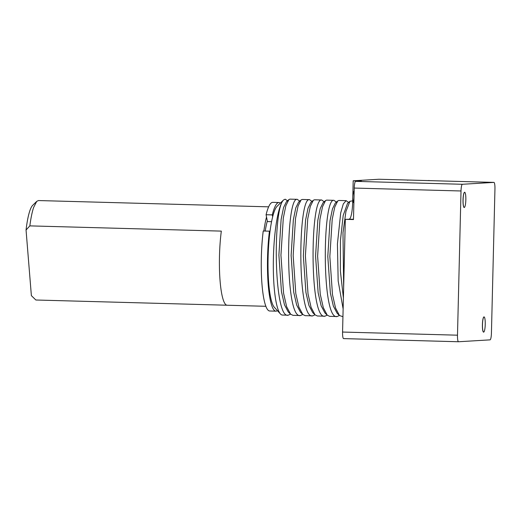 <?xml version="1.0" encoding="UTF-8"?>
<svg xmlns="http://www.w3.org/2000/svg" width="521" height="521" viewBox="0 0 521 521"><rect width="100%" height="100%" fill="white"/><g stroke="black" fill="none" stroke-linecap="round" stroke-linejoin="round"><path stroke-width="0.78" d="M464.276 207.456A7.581 1.374 -88.4 0 1 463.084 199.96A7.581 1.374 -88.4 0 1 464.647 192.301A7.581 1.374 -88.4 0 1 464.921 192.438A7.581 1.374 -88.4 0 1 465.839 199.914A7.581 1.374 -88.4 0 1 464.511 207.338A7.581 1.374 -88.4 0 1 464.276 207.456M464.485 207.358A7.633 1.387 -88.4 0 1 464.458 207.384A7.633 1.387 -88.4 0 1 464.224 207.508A7.633 1.387 -88.4 0 1 463.019 199.96A7.633 1.387 -88.4 0 1 464.595 192.249A7.633 1.387 -88.4 0 1 464.869 192.386A7.633 1.387 -88.4 0 1 464.895 192.412M483.67 332.092A7.581 1.374 -88.4 0 1 482.479 324.596A7.581 1.374 -88.4 0 1 484.042 316.937A7.581 1.374 -88.4 0 1 484.315 317.074A7.581 1.374 -88.4 0 1 485.233 324.55A7.581 1.374 -88.4 0 1 483.905 331.968A7.581 1.374 -88.4 0 1 483.67 332.092M483.885 331.994A7.633 1.387 -88.4 0 1 483.859 332.02A7.633 1.387 -88.4 0 1 483.618 332.144A7.633 1.387 -88.4 0 1 482.413 324.596A7.633 1.387 -88.4 0 1 483.989 316.879A7.633 1.387 -88.4 0 1 484.263 317.022A7.633 1.387 -88.4 0 1 484.289 317.048L484.263 317.022M287.931 315.192L282.389 315.042A58.039 10.537 -88.4 0 1 280.467 313.987L274.352 307.299A51.41 9.332 -88.4 0 1 268.1 257.4A51.41 9.332 -88.4 0 1 269.8 233.069A51.41 9.332 -88.4 0 1 272.659 216.795A51.41 9.332 -88.4 0 1 277.107 206.29L283.548 199.986L285.195 199.198L287.527 200.774M280.467 313.987A58.039 10.537 -88.4 0 1 273.414 257.654A58.039 10.537 -88.4 0 1 283.163 200.403C272.665 211.565 274.013 319.568 288.256 315.192L290.523 314.13M299.757 201.106L297.211 199.328C285.716 196.612 284.74 319.868 300.487 315.524L292.952 315.329L290.588 314.183L288.263 311.962L284.466 304.759L281.47 291.767L278.898 255.147L281.112 219.497L283.561 207.553L286.42 201.731L288.868 199.621L285.86 205.71L283.294 218.117L280.943 255.199L283.574 293.238L286.661 306.739L290.588 314.183M297.348 199.328L289.871 199.126L288.855 199.608M272.659 216.795L272.288 214.899A54.334 9.866 -88.4 0 1 278.781 202.532A54.334 9.866 -88.4 0 1 278.937 202.526A54.334 9.866 -88.4 0 1 280.337 203.131M272.288 214.899L266.081 214.73A54.334 9.866 -88.4 0 1 272.568 202.363A54.334 9.866 -88.4 0 1 272.724 202.356L278.937 202.526M277.4 310.633A54.334 9.866 -88.4 0 1 276.123 311.154A54.334 9.866 -88.4 0 1 275.967 311.161A54.334 9.866 -88.4 0 1 269.435 231.174L269.8 233.069M271.571 221.685L267.41 221.568L266.081 214.73M269.435 231.174L263.222 231.005A54.334 9.866 -88.4 0 0 269.761 310.991L275.967 311.161M494.95 188.954L491.427 333.16A6.636 1.205 91.6 0 1 490.059 339.861L458.532 341.75A6.636 1.205 91.6 0 1 458.513 341.75A6.636 1.205 91.6 0 1 457.49 335.185L461.013 190.979A6.636 1.205 91.6 0 1 462.381 184.278L493.908 182.396A6.636 1.205 91.6 0 1 493.928 182.389A6.636 1.205 91.6 0 1 494.95 188.954M407.669 180.259A6.636 1.205 91.6 0 0 407.363 180.025L429.226 180.624M458.493 341.743L343.613 338.604A6.636 1.205 -88.4 0 1 343.593 338.611A6.636 1.205 -88.4 0 1 342.564 332.046L345.319 219.334L353.472 219.556L354.241 188.061A6.636 1.205 -88.4 0 1 355.609 181.36L361.34 181.015L353.192 180.794L378.982 179.25A6.636 1.205 -88.4 0 1 379.001 179.25A6.636 1.205 -88.4 0 1 379.021 179.257M429.232 180.494L427.721 180.585A6.636 1.205 -88.4 0 1 427.741 180.585A6.636 1.205 -88.4 0 1 427.761 180.585M407.363 180.025A6.636 1.205 91.6 0 0 407.344 180.025L378.982 179.25L407.363 180.025M345.319 219.334L353.479 219.217M353.192 180.794L352.665 202.343A16.581 3.009 -88.4 0 1 349.239 219.1M321.796 199.992L314.463 199.79L313.303 200.285L310.308 206.394L307.742 218.8L305.391 255.85L308.022 293.877L311.102 307.377L315.023 314.834L317.406 316L324.941 316.195C309.194 320.539 310.164 197.283 321.659 199.999L324.199 201.764M314.99 314.808L312.711 315.863L305.176 315.661L302.805 314.508L300.487 312.287L296.69 305.078L293.694 292.086L291.128 255.472L293.343 219.836L295.785 207.899L298.644 202.07M312.711 315.863C296.963 320.207 297.94 196.945 309.435 199.66L302.239 199.458L301.079 199.947L298.084 206.049L295.518 218.462L293.167 255.524L295.798 293.557L298.878 307.058L302.805 314.508M309.572 199.66L311.981 201.438M302.727 314.502L300.487 315.524M352.697 200.839L349.982 201.282L347.54 203.379L343.196 215.447L340.428 240.487L340.382 271.024L343.398 297.908M334.02 200.325L326.55 200.129L325.534 200.611L322.538 206.713L319.972 219.12L317.621 256.189L320.246 294.228L323.333 307.735L327.26 315.179L329.63 316.332L337.165 316.527C321.418 320.871 322.395 197.615 333.889 200.331L336.423 202.096M327.214 315.14L324.941 316.195M343.131 308.953L338.168 280.975L337.426 243.932L340.695 212.946L343.293 203.932L346.113 200.663L348.647 202.428M339.445 315.472L337.165 316.527M346.25 200.663L338.78 200.461L337.758 200.95L334.762 207.052L332.196 219.458L329.845 256.527L332.47 294.554L335.557 308.061L339.477 315.511L342.942 316.696M313.31 200.298L310.868 202.395L308.015 208.237L305.566 220.168L303.352 255.804L305.925 292.405L308.914 305.397L312.711 312.62L315.023 314.834M343.658 287.208L342.987 232.783L345.918 211.513L349.982 201.282M325.534 200.611L323.092 202.708L320.233 208.563L317.79 220.481L315.57 256.137L318.142 292.756L321.138 305.768L324.935 312.952L327.26 315.185M337.758 200.95L335.316 203.047L332.457 208.901L330.014 220.819L327.794 256.469L330.366 293.082L333.362 306.094L337.159 313.284L339.477 315.511M265.918 306.296L227.189 305.241A49.749 9.033 -88.4 0 1 221.321 231.109L29.847 225.88A49.749 9.033 -88.4 0 1 33.605 207.482L36.744 201.36L38.437 200.552L268.634 206.837M227.045 305.228L35.858 300.005L31.377 295.641L26.05 230.022A45.535 8.271 -88.4 0 1 32.628 205.385L36.744 201.36M263.867 231.024A49.749 9.033 -88.4 0 1 266.524 217.016M265.215 231.057A43.53 7.906 -88.4 0 1 267.319 221.093M29.847 225.88L26.05 230.022M355.609 181.36L462.381 184.278M354.241 188.061L461.013 190.979M342.564 332.046L457.49 335.185M427.721 180.585L493.908 182.396M352.665 202.343L353.603 202.369M343.593 338.611L458.513 341.75M427.741 180.585L493.928 182.389M301.092 199.96L298.637 202.063M354.176 190.66A16.848 16.848 0 0 0 353.87 203.157"/></g></svg>
